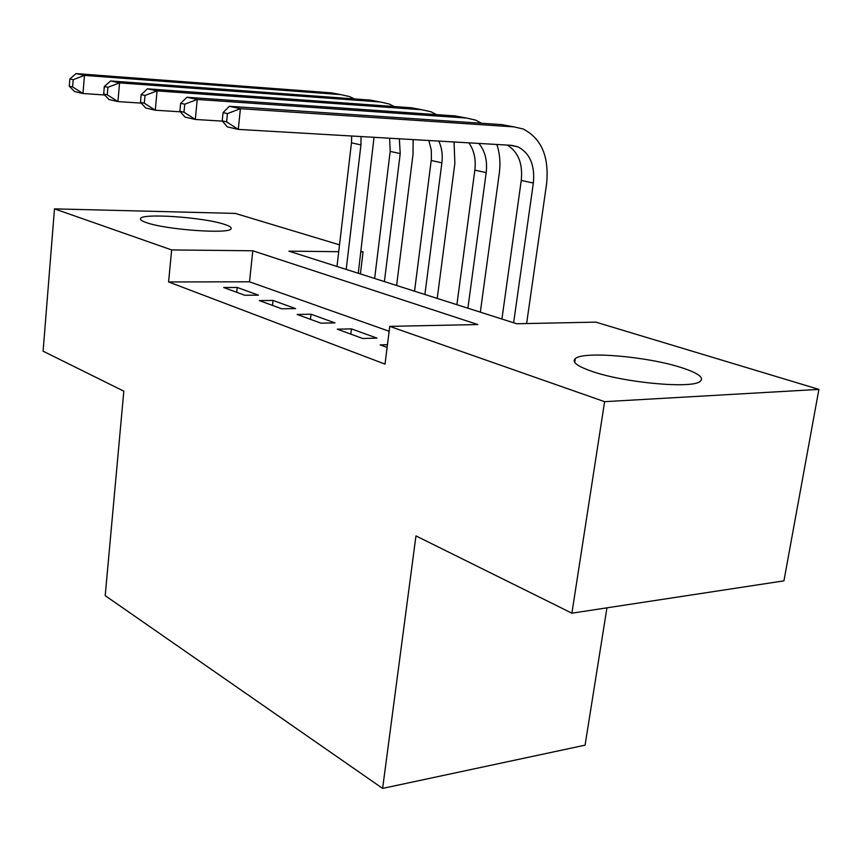 <?xml version="1.0" encoding="UTF-8"?>
<svg xmlns="http://www.w3.org/2000/svg" width="862" height="862" viewBox="0 0 862 862"><rect width="100%" height="100%" fill="white"/><g stroke="black" fill="none" stroke-linecap="round" stroke-linejoin="round"><path stroke-width="1.29" d="M591.989 371.393C577.044 366.188 571.484 361.911 575.331 358.549C583.488 350.985 647.179 356.48 681.196 367.546C698.457 373.127 704.696 377.804 699.922 381.586C690.947 388.913 623.894 382.631 591.989 371.393M146.54 222.655C142.133 221.168 140.118 219.842 140.474 218.7C140.915 212.946 203.12 217.192 224.152 224.271C229.335 225.909 231.652 227.363 231.124 228.645C230.93 234.335 166.377 229.874 146.54 222.655M606.945 607.829L585.072 745.167L382.62 788.407L105.207 595.653L123.816 391.176L43.1 351.19L54.478 208.863L235.272 213.41L339.52 244.84M360.909 251.295L363.053 251.941L360.833 251.919M360.413 273.933L363.053 251.941M338.723 251.682L288.953 251.165L516.726 323.756L595.825 322.129L818.9 389.398L604.607 401.67L389.743 326.364L477.817 324.554L252.792 250.777L171.646 249.926L54.478 208.863M604.607 401.67L571.905 613.173L783.935 580.859L818.9 389.398M387.458 344.692L380.164 344.897L387.113 347.44M337.311 329.176L362.686 338.486L376.953 338.119L351.448 328.875L337.311 329.176M297.099 314.436L320.923 323.164L334.984 322.905L311.031 314.221L297.099 314.436M259.3 300.569L281.702 308.79L295.558 308.607L273.028 300.439L259.3 300.569M389.139 331.267L249.506 281.809L168.586 281.949L385.034 364.12L389.743 326.364M223.689 287.509L244.797 295.257L258.449 295.16L237.212 287.455L223.689 287.509M571.905 613.173L415.958 535.916L382.62 788.407M168.586 281.949L171.646 249.926M249.506 281.809L252.792 250.777M236.705 292.283L237.212 287.455M272.478 305.407L273.028 300.439M310.449 319.328L311.031 314.221M350.823 334.133L351.448 328.875M374.022 137.306L358.28 273.254M336.988 266.466L351.47 142.823L351.685 136.002M346.201 269.407L360.941 144.913L361.059 136.552M104.647 94.992L82.978 93.505L74.595 91.577L69.262 86.168L72.602 86.922L73.195 79.67L69.844 78.938L69.262 86.168M69.844 78.938L76.061 73.593L331.374 92.859L337.979 94.098M76.061 73.593L84.476 75.393L340.856 94.626L349.584 96.587L354.433 98.936M73.195 79.67L84.476 75.393L82.978 93.505L72.602 86.922M413.135 139.59L413.027 154.276L396.606 285.473M374.647 278.469L390.184 151.389L389.646 138.222M384.398 281.583L400.216 153.608L399.343 138.782M141.206 103.128L117.932 101.587L108.978 99.518L103.688 93.98L107.254 94.788L107.901 87.299L104.324 86.512L103.688 93.98M104.324 86.512L110.573 80.963L370.154 100.089L376.845 101.339M110.573 80.963L119.559 82.881L380.207 101.964L389.042 103.946L394.257 106.532M107.901 87.299L119.559 82.881L117.932 101.587L107.254 94.788M454.058 141.982L454.856 163.468L437.217 298.414M414.547 291.194L431.399 158.974L431.302 150.085L428.845 140.506M424.901 294.492L441.883 162.832C442.852 154.858 441.829 147.607 438.801 141.088M180.363 111.812L155.289 110.217L145.71 107.998L140.484 102.33L144.299 103.203L144.999 95.466L141.174 94.626L140.484 102.33M141.174 94.626L147.445 88.829L411.314 107.761L418.092 109.021M147.445 88.829L157.056 90.887L422.003 109.754L430.946 111.769L436.549 114.624M144.999 95.466L157.056 90.887L155.289 110.217L144.299 103.203M496.868 144.471C499.841 153.425 500.65 163.015 499.303 173.24L480.328 312.152M456.892 304.685L474.843 170.137C476.115 159.405 474.122 150.311 468.874 142.844M467.894 308.187L486.179 172.637C487.547 160.795 485.112 151.055 478.863 143.426M222.407 121.122L195.308 119.462L185.039 117.092L179.889 111.284L183.983 112.211L184.748 104.205L180.654 103.3L179.889 111.284M180.654 103.3L186.935 97.266L455.104 115.917L461.957 117.2M186.935 97.266L197.247 99.464L466.482 118.04L475.522 120.087L481.535 123.255M184.748 104.205L197.247 99.464L195.308 119.462L183.983 112.211M223.042 112.631L222.213 120.885L226.62 121.887L227.449 113.601L223.042 112.631L229.324 106.306L240.412 108.677L513.903 126.876L523.04 128.944C541.401 138.373 549.256 156.604 546.616 183.638L526.628 323.552M501.921 319.037L521.262 180.406C522.932 163.618 518.256 151.841 507.233 145.075M513.633 322.765L533.341 183.078C535.054 165.245 529.914 153.156 517.911 146.831L511.371 145.322L238.289 129.397L227.256 126.843L222.213 120.885M229.324 106.306L501.759 124.613L508.688 125.906M227.449 113.601L240.412 108.677L238.289 129.397L226.62 121.887M351.47 142.823L360.941 144.913M331.374 92.859L340.856 94.626M390.184 151.389L400.216 153.608M370.154 100.089L380.207 101.964M431.237 160.472L441.883 162.832M411.314 107.761L422.003 109.754M474.843 170.137L486.179 172.637M455.104 115.917L466.482 118.04M521.262 180.406L533.341 183.078M501.759 124.613L513.903 126.876M575.331 358.549L574.749 362.471M509.895 145.236L517.911 146.831"/></g></svg>
